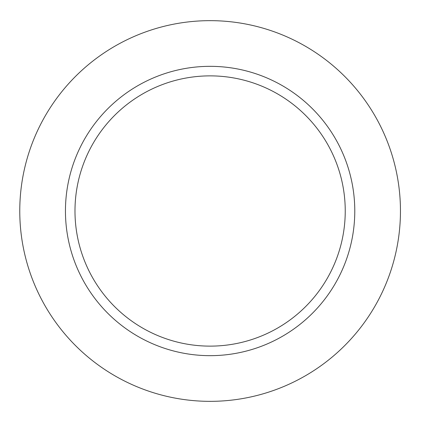 <?xml version="1.0" encoding="UTF-8"?>
<svg xmlns="http://www.w3.org/2000/svg" width="422" height="422" viewBox="0 0 422 422"><rect width="100%" height="100%" fill="white"/><g stroke="black" fill="none" stroke-linecap="round" stroke-linejoin="round"><path stroke-width="0.63" d="M354.781 211A144.667 144.667 0 0 0 210.114 66.333A144.667 144.667 0 0 0 65.447 211A144.667 144.667 0 0 0 210.114 355.667A144.667 144.667 0 0 0 354.781 211A144.667 144.667 0 0 0 210.114 66.333A144.667 144.667 0 0 0 65.447 211A144.667 144.667 0 0 0 210.114 355.667A144.667 144.667 0 0 0 354.781 211M400.457 211A190.343 190.343 0 0 0 114.942 46.156A190.343 190.343 0 0 0 114.942 375.844A190.343 190.343 0 0 0 400.457 211A190.343 190.343 0 0 0 114.942 46.156A190.343 190.343 0 0 0 114.942 375.844A190.343 190.343 0 0 0 400.457 211M74.984 211A135.13 135.13 0 0 1 277.676 93.974A135.13 135.13 0 0 1 277.676 328.026A135.13 135.13 0 0 1 74.984 211A135.13 135.13 0 0 1 277.676 93.974A135.13 135.13 0 0 1 277.676 328.026A135.13 135.13 0 0 1 74.984 211"/></g></svg>
